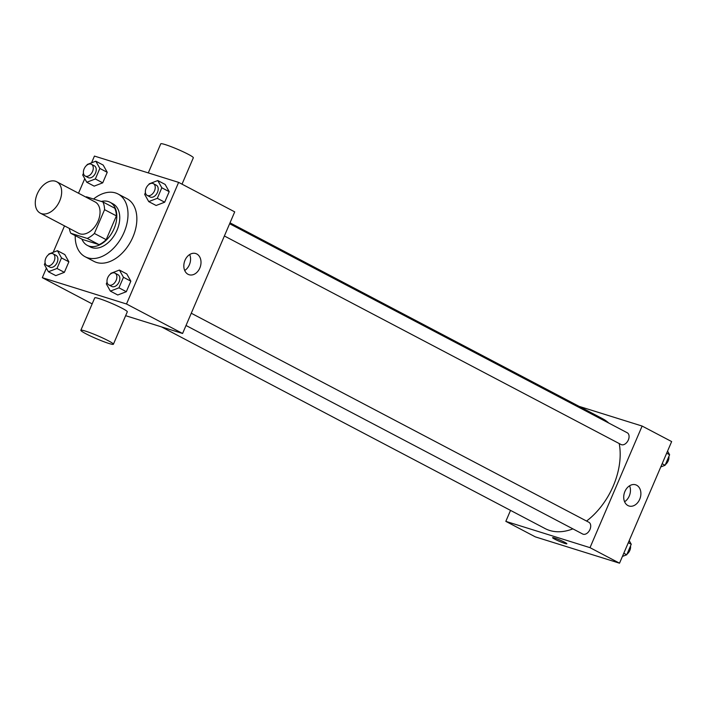 <?xml version="1.0" encoding="UTF-8"?>
<svg xmlns="http://www.w3.org/2000/svg" width="707" height="707" viewBox="0 0 707 707"><rect width="100%" height="100%" fill="white"/><g stroke="black" fill="none" stroke-linecap="round" stroke-linejoin="round"><path stroke-width="1.06" d="M41.519 213.655A17.71 11.648 117.7 0 1 40.228 213.116A17.71 11.648 117.7 0 1 38.16 192.021A17.71 11.648 117.7 0 1 56.71 181.761A17.71 11.648 117.7 0 1 59.255 201.91A17.71 11.648 117.7 0 1 41.519 213.655M56.71 181.761L95.091 201.937A17.71 11.648 117.7 0 1 97.637 222.086A17.71 11.648 117.7 0 1 79.9 233.831A17.71 11.648 117.7 0 1 78.61 233.292L40.228 213.116M102.904 201.946L114.711 208.158A23.791 15.651 117.7 0 1 116.381 215.874L106.191 239.664L94.385 233.46L104.574 209.67A23.791 15.651 117.7 0 0 102.904 201.946L86.431 196.802A23.791 15.651 117.7 0 0 85.847 197.076M106.191 239.664A23.791 15.651 117.7 0 1 99.077 244.64L82.604 239.496L70.797 233.283A23.791 15.651 117.7 0 1 69.366 228.432M70.797 233.283L87.261 238.427A23.791 15.651 117.7 0 0 94.385 233.46M99.077 244.64L87.261 238.427M81.897 239.116A24.356 16.022 -62.3 0 0 87.323 245.382A24.356 16.022 -62.3 0 0 112.837 231.277A24.356 16.022 -62.3 0 0 109.992 202.264A24.356 16.022 -62.3 0 0 101.304 201.451M109.992 202.264L112.943 203.819A24.356 16.022 117.7 0 1 116.443 231.525A24.356 16.022 117.7 0 1 92.051 247.671A24.356 16.022 117.7 0 1 90.275 246.937L87.323 245.382M116.381 215.874L104.574 209.67M93.527 199.02A35.43 23.304 117.7 0 1 118.096 194.018A35.43 23.304 117.7 0 1 123.186 234.326A35.43 23.304 117.7 0 1 87.712 257.808A35.43 23.304 117.7 0 1 85.123 256.738A35.43 23.304 117.7 0 1 75.216 235.608M118.096 194.018L126.951 198.676A35.43 23.304 117.7 0 1 132.041 238.975A35.43 23.304 117.7 0 1 96.567 262.465A35.43 23.304 117.7 0 1 93.987 261.387L85.123 256.738M83.461 173.268L82.719 175.018L86.775 182.256L94.155 186.135L102.727 182.839L107.243 172.314L103.178 165.067L95.799 161.187L87.226 164.484L86.961 165.12M145.43 192.631L144.679 194.372L148.735 201.61L156.114 205.49L164.687 202.202L169.203 191.668L165.146 184.43L157.767 180.55L149.195 183.847L148.921 184.474M46.397 268.156L42.314 277.683L126.5 303.992L178.624 182.379L94.438 156.079L91.539 162.831M84.76 178.659L78.512 193.223M64.514 225.887L53.184 252.328M45.107 262.774L44.355 264.515L48.412 271.753L55.791 275.633L64.364 272.345L68.879 261.811L64.823 254.573L57.444 250.693L48.871 253.99L48.597 254.626M107.066 282.128L106.315 283.878L110.372 291.116L117.751 294.996L126.323 291.708L130.839 281.174L126.783 273.936L119.403 270.056L110.831 273.344L110.557 273.98M92.157 303.886L42.314 277.683M125.643 315.684L182.592 333.483L234.715 211.87L178.624 182.379M182.592 333.483L126.5 303.992M188.062 274.307A11.109 8.307 -72.6 0 1 184.73 260.945A11.109 8.307 -72.6 0 1 195.733 253.539A11.109 8.307 -72.6 0 1 200.346 266.619A11.109 8.307 -72.6 0 1 189.105 274.74A11.109 8.307 -72.6 0 1 188.062 274.307M80.845 330.284L94.747 297.85A17.71 1.6 23.2 0 1 111.653 303.365A17.71 1.6 23.2 0 1 127.304 311.805L113.403 344.238A17.71 1.6 23.2 0 1 108.931 343.469A17.71 1.6 23.2 0 1 90.788 336.17A17.71 1.6 23.2 0 1 80.845 330.284A17.71 1.6 23.2 0 1 97.752 335.79A17.71 1.6 23.2 0 1 113.403 344.238M182.017 184.165L193.329 157.776A17.71 1.6 -156.8 0 0 183.378 151.881A17.71 1.6 -156.8 0 0 165.235 144.59A17.71 1.6 -156.8 0 0 160.763 143.813L148.293 172.906M189.688 254.529A11.109 8.307 -72.6 0 1 184.704 270.489M572.882 528.863A61.995 40.776 117.7 0 1 549.648 530.453A61.995 40.776 117.7 0 1 545.124 528.58L161.435 326.864M230.014 222.838L602.824 418.836A61.995 40.776 117.7 0 1 608.727 423.033M619.217 443.554A61.995 40.776 117.7 0 1 586.571 521.05M186.021 325.485L582.683 534.015A6.646 4.366 -62.3 0 0 589.638 530.17A6.646 4.366 -62.3 0 0 588.86 522.261L191.27 313.236M229.634 223.73L627.224 432.755A6.646 4.366 117.7 0 1 628.178 440.311A6.646 4.366 117.7 0 1 621.533 444.712A6.646 4.366 117.7 0 1 621.046 444.517L224.384 235.979M510.525 510.392L505.823 521.359L590.009 547.66L642.124 426.056L579.104 406.366M642.124 426.056L671.65 441.575L619.526 563.187L535.34 536.878L505.823 521.359M619.526 563.187L590.009 547.66M627.949 505.558A11.109 8.307 -72.6 0 1 624.617 492.205A11.109 8.307 -72.6 0 1 635.62 484.799A11.109 8.307 -72.6 0 1 640.233 497.869A11.109 8.307 -72.6 0 1 628.991 506A11.109 8.307 -72.6 0 1 627.949 505.558M566.846 543.771A7.75 0.698 23.2 0 1 564.893 543.436A7.75 0.698 23.2 0 1 556.948 540.245A7.75 0.698 23.2 0 1 552.6 537.665A7.75 0.698 23.2 0 1 559.997 540.077A7.75 0.698 23.2 0 1 566.846 543.771A7.75 0.698 23.2 0 1 564.884 543.436A7.75 0.698 23.2 0 1 556.957 540.245A7.75 0.698 23.2 0 1 552.6 537.665M629.575 485.789A11.109 8.307 -72.6 0 1 624.59 501.74M622.425 556.436L626.738 554.774L631.245 544.249L629.203 540.608M626.738 554.774L623.795 553.236M631.245 544.249L628.311 542.702M630.503 545.99A6.646 4.366 117.7 0 1 627.003 554.147M660.78 466.929L665.093 465.277L669.609 454.742L667.567 451.101M665.093 465.277L662.159 463.73M669.609 454.742L666.666 453.196M668.857 456.492A6.646 4.366 117.7 0 1 665.367 464.64M110.372 291.116L118.944 287.82L123.46 277.294L119.403 270.056M115.029 273.149L117.981 274.705A6.646 4.366 117.7 0 1 118.935 282.261A6.646 4.366 117.7 0 1 112.28 286.662A6.646 4.366 117.7 0 1 111.794 286.468L108.843 284.912A6.646 4.366 117.7 0 1 108.065 277.003A6.646 4.366 117.7 0 1 115.029 273.149A6.646 4.366 117.7 0 1 115.983 280.714A6.646 4.366 117.7 0 1 109.329 285.115A6.646 4.366 117.7 0 1 108.843 284.912M117.751 294.996L126.323 291.708L118.944 287.82M126.323 291.708L130.839 281.174L123.46 277.294M130.839 281.174L126.783 273.936M148.735 201.61L157.308 198.322L161.823 187.788L157.767 180.55M153.384 183.652L156.335 185.199A6.646 4.366 117.7 0 1 157.299 192.755A6.646 4.366 117.7 0 1 150.644 197.165A6.646 4.366 117.7 0 1 150.158 196.961L147.206 195.406A6.646 4.366 117.7 0 1 146.429 187.496A6.646 4.366 117.7 0 1 153.384 183.652A6.646 4.366 117.7 0 1 154.338 191.208A6.646 4.366 117.7 0 1 147.692 195.609A6.646 4.366 117.7 0 1 147.206 195.406M156.114 205.49L164.687 202.202L157.308 198.322M164.687 202.202L169.203 191.668L161.823 187.788M169.203 191.668L165.146 184.43M48.412 271.753L56.984 268.466L61.5 257.931L57.444 250.693M53.06 253.795L56.021 255.342A6.646 4.366 117.7 0 1 56.975 262.907A6.646 4.366 117.7 0 1 50.321 267.308A6.646 4.366 117.7 0 1 49.835 267.105L46.883 265.549A6.646 4.366 117.7 0 1 46.105 257.64A6.646 4.366 117.7 0 1 53.06 253.795A6.646 4.366 117.7 0 1 54.024 261.351A6.646 4.366 117.7 0 1 47.369 265.752A6.646 4.366 117.7 0 1 46.883 265.549M55.791 275.633L64.364 272.345L56.984 268.466M64.364 272.345L68.879 261.811L61.5 257.931M68.879 261.811L64.823 254.573M86.775 182.256L95.348 178.959L99.855 168.425L95.799 161.187M91.424 164.289L94.376 165.845A6.646 4.366 117.7 0 1 95.33 173.401A6.646 4.366 117.7 0 1 88.684 177.802A6.646 4.366 117.7 0 1 88.198 177.598L85.247 176.052A6.646 4.366 117.7 0 1 84.469 168.133A6.646 4.366 117.7 0 1 91.424 164.289A6.646 4.366 117.7 0 1 92.378 171.845A6.646 4.366 117.7 0 1 85.733 176.246A6.646 4.366 117.7 0 1 85.247 176.052M94.155 186.135L102.727 182.839L95.348 178.959M102.727 182.839L107.243 172.314L99.855 168.425M107.243 172.314L103.178 165.067"/></g></svg>
